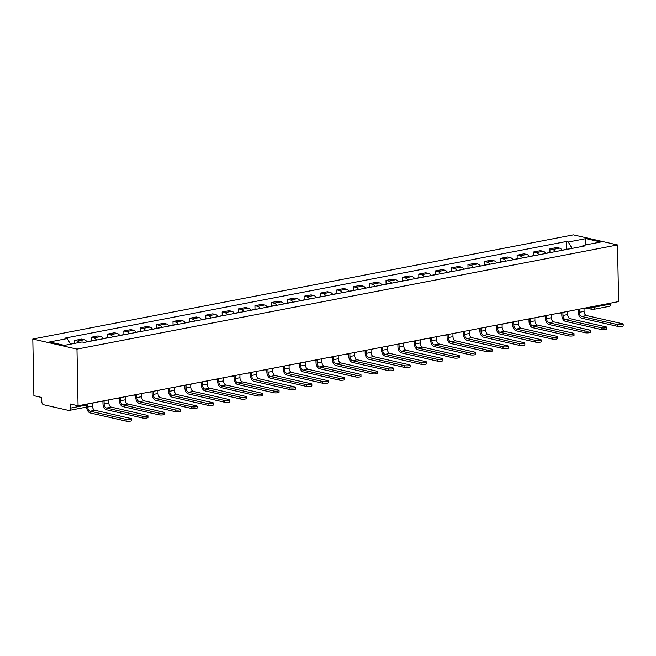 <?xml version="1.0" encoding="UTF-8"?>
<svg xmlns="http://www.w3.org/2000/svg" width="656" height="656" viewBox="0 0 656 656"><rect width="100%" height="100%" fill="white"/><g stroke="black" fill="none" stroke-linecap="round" stroke-linejoin="round"><path stroke-width="0.98" d="M86.584 404.121L86.6 405.006A2.747 1.722 -100.9 0 1 85.354 407.302L69.069 410.443A2.747 1.722 -100.9 0 1 68.601 410.426L43.599 404.727A2.747 1.722 -100.9 0 1 41.787 401.636L41.705 397.47L33.891 395.691L32.8 339.029L76.965 349.107L617.534 244.942L618.616 301.604L78.056 405.769L76.965 349.107M617.534 244.942L573.369 234.864L32.8 339.029M69.069 410.443A2.747 1.722 -100.9 0 0 70.315 408.147L86.6 405.006A2.747 0.566 -1.1 0 0 87.576 404.555L87.568 403.932M78.056 405.769L70.233 403.981L70.315 408.147M610.867 303.097L610.884 303.982A2.747 1.722 79.1 0 1 609.637 306.278L593.352 309.411A2.747 1.722 -100.9 0 0 594.598 307.123L610.884 303.982M562.241 250.297A6.314 3.961 -100.9 0 0 559.527 248.14L556.829 247.525L549.9 248.862L552.59 249.477A6.314 3.961 79.1 0 1 555.312 251.633M549.966 252.494L549.9 248.862M545.858 253.454A6.314 3.961 -100.9 0 0 543.135 251.297L540.446 250.682L533.508 252.019L536.206 252.634A6.314 3.961 79.1 0 1 538.92 254.79M533.582 255.651L533.508 252.019M529.466 256.619A6.314 3.961 -100.9 0 0 526.752 254.454L524.054 253.839L517.125 255.176L519.814 255.791A6.314 3.961 79.1 0 1 522.537 257.947M517.19 258.808L517.125 255.176M513.082 259.776A6.314 3.961 -100.9 0 0 510.36 257.619L507.67 257.004L500.733 258.333L503.431 258.948A6.314 3.961 79.1 0 1 506.145 261.113M500.807 261.965L500.733 258.333M496.69 262.933A6.314 3.961 -100.9 0 0 493.976 260.776L491.278 260.161L484.349 261.498L487.047 262.113A6.314 3.961 79.1 0 1 489.761 264.27M484.415 265.122L484.349 261.498M480.307 266.09A6.314 3.961 -100.9 0 0 477.593 263.933L474.895 263.318L467.966 264.655L470.655 265.27A6.314 3.961 79.1 0 1 473.37 267.427M468.031 268.279L467.966 264.655M463.923 269.247A6.314 3.961 -100.9 0 0 461.201 267.09L458.511 266.475L451.574 267.812L454.272 268.427A6.314 3.961 79.1 0 1 456.986 270.584M451.648 271.436L451.574 267.812M447.531 272.404A6.314 3.961 -100.9 0 0 444.817 270.247L442.119 269.632L435.19 270.969L437.88 271.584A6.314 3.961 79.1 0 1 440.602 273.741M435.256 274.593L435.19 270.969M431.148 275.561A6.314 3.961 -100.9 0 0 428.425 273.404L425.736 272.789L418.799 274.126L421.496 274.741A6.314 3.961 79.1 0 1 424.211 276.898M418.872 277.75L418.799 274.126M414.756 278.718A6.314 3.961 -100.9 0 0 412.042 276.561L409.344 275.946L402.415 277.283L405.105 277.898A6.314 3.961 79.1 0 1 407.827 280.055M402.481 280.907L402.415 277.283M398.372 281.875A6.314 3.961 -100.9 0 0 395.65 279.718L392.96 279.103L386.023 280.44L388.721 281.055A6.314 3.961 79.1 0 1 391.435 283.212M386.097 284.073L386.023 280.44M381.981 285.032A6.314 3.961 -100.9 0 0 379.266 282.875L376.569 282.26L369.64 283.597L372.329 284.212A6.314 3.961 79.1 0 1 375.052 286.369M369.705 287.23L369.64 283.597M365.597 288.189A6.314 3.961 -100.9 0 0 362.883 286.032L360.185 285.417L353.248 286.754L355.946 287.369A6.314 3.961 79.1 0 1 358.66 289.526M353.322 290.387L353.248 286.754M349.205 291.346A6.314 3.961 -100.9 0 0 346.491 289.189L343.801 288.574L336.864 289.911L339.562 290.526A6.314 3.961 79.1 0 1 342.276 292.683M336.938 293.544L336.864 289.911M332.822 294.511A6.314 3.961 -100.9 0 0 330.107 292.346L327.41 291.74L320.481 293.068L323.17 293.683A6.314 3.961 79.1 0 1 325.893 295.84M320.546 296.701L320.481 293.068M316.438 297.668A6.314 3.961 -100.9 0 0 313.716 295.512L311.026 294.897L304.089 296.233L306.787 296.84A6.314 3.961 79.1 0 1 309.501 299.005M304.163 299.858L304.089 296.233M300.046 300.825A6.314 3.961 -100.9 0 0 297.332 298.669L294.634 298.054L287.705 299.39L290.395 300.005A6.314 3.961 79.1 0 1 293.117 302.162M287.771 303.015L287.705 299.39M283.663 303.982A6.314 3.961 -100.9 0 0 280.94 301.826L278.251 301.211L271.313 302.547L274.011 303.162A6.314 3.961 79.1 0 1 276.725 305.319M271.387 306.172L271.313 302.547M267.271 307.139A6.314 3.961 -100.9 0 0 264.557 304.983L261.859 304.368L254.93 305.704L257.619 306.319A6.314 3.961 79.1 0 1 260.342 308.476M254.995 309.329L254.93 305.704M250.887 310.296A6.314 3.961 -100.9 0 0 248.165 308.14L245.475 307.525L238.538 308.861L241.236 309.476A6.314 3.961 79.1 0 1 243.95 311.633M238.612 312.486L238.538 308.861M234.495 313.453A6.314 3.961 -100.9 0 0 231.781 311.297L229.083 310.682L222.154 312.018L224.852 312.633A6.314 3.961 79.1 0 1 227.566 314.79M222.22 315.643L222.154 312.018M218.112 316.61A6.314 3.961 -100.9 0 0 215.398 314.454L212.7 313.839L205.771 315.175L208.46 315.79A6.314 3.961 79.1 0 1 211.175 317.947M205.836 318.8L205.771 315.175M201.728 319.767A6.314 3.961 -100.9 0 0 199.006 317.611L196.316 316.996L189.379 318.332L192.077 318.947A6.314 3.961 79.1 0 1 194.791 321.104M189.453 321.965L189.379 318.332M185.336 322.924A6.314 3.961 -100.9 0 0 182.622 320.768L179.924 320.153L172.995 321.489L175.685 322.104A6.314 3.961 79.1 0 1 178.407 324.261M173.061 325.122L172.995 321.489M168.953 326.081A6.314 3.961 -100.9 0 0 166.23 323.925L163.541 323.31L156.604 324.646L159.301 325.261A6.314 3.961 79.1 0 1 162.016 327.418M156.677 328.279L156.604 324.646M152.561 329.246A6.314 3.961 -100.9 0 0 149.847 327.082L147.149 326.467L140.22 327.803L142.91 328.418A6.314 3.961 79.1 0 1 145.632 330.575M140.286 331.436L140.22 327.803M136.177 332.403A6.314 3.961 -100.9 0 0 133.455 330.247L130.765 329.632L123.828 330.96L126.526 331.575A6.314 3.961 79.1 0 1 129.24 333.74M123.902 334.593L123.828 330.96M119.786 335.56A6.314 3.961 -100.9 0 0 117.071 333.404L114.374 332.789L107.445 334.125L110.134 334.74A6.314 3.961 79.1 0 1 112.857 336.897M107.51 337.75L107.445 334.125M103.402 338.717A6.314 3.961 -100.9 0 0 100.688 336.561L97.99 335.946L91.053 337.282L93.751 337.897A6.314 3.961 79.1 0 1 96.465 340.054M91.127 340.907L91.053 337.282M87.01 341.874A6.314 3.961 -100.9 0 0 84.296 339.718L81.606 339.103L74.669 340.439L77.367 341.054A6.314 3.961 79.1 0 1 79.507 342.448M74.727 343.367L74.669 340.439M572.048 248.411L568.285 242.015L585.931 238.62L600.765 242.007L583.118 245.401L582.356 246.426M568.285 242.015L566.202 241.547L65.133 338.094L67.207 338.57L49.561 341.973L64.403 345.359L82.049 341.956L84.124 342.432L585.193 245.877L583.118 245.401M566.358 249.337L566.202 241.547M67.207 338.57L70.512 344.179M585.931 238.62L585.414 244.959M617.714 324.654A3.091 0.64 -1.1 0 0 621.142 324.786A3.091 0.64 -1.1 0 0 623.167 324.146A3.091 0.64 -1.1 0 0 622.446 323.744L586.538 315.552L581.806 316.463L617.714 324.654L617.747 326.401L581.839 318.209A5.494 3.444 79.1 0 1 578.207 312.035L578.157 309.624M623.167 324.146L623.2 325.884A3.091 0.64 178.9 0 1 621.175 326.532A3.091 0.64 178.9 0 1 617.747 326.401M577.206 309.812L579.297 309.411L579.355 312.297A3.706 2.321 -100.9 0 0 581.806 316.463M562.143 250.149L562.413 250.092A3.469 2.173 79.1 0 1 563.102 250.133M586.333 307.828L584.029 308.5L584.078 311.387A3.706 2.321 -100.9 0 0 586.538 315.552M564.783 249.813A3.469 2.173 -100.9 0 0 564.094 249.772A3.469 2.173 -100.9 0 0 563.463 250.067M564.094 249.772L567.924 249.034A3.469 2.173 79.1 0 1 568.621 249.075M601.331 327.811A3.091 0.64 -1.1 0 0 604.758 327.943A3.091 0.64 -1.1 0 0 606.775 327.303A3.091 0.64 -1.1 0 0 606.054 326.901L570.146 318.709L565.423 319.62L601.331 327.811L601.363 329.558L565.456 321.366A5.494 3.444 79.1 0 1 561.823 315.192L561.774 312.789M606.775 327.303L606.816 329.041A3.091 0.64 178.9 0 1 604.791 329.689A3.091 0.64 178.9 0 1 601.363 329.558M560.823 312.969L562.914 312.568L562.971 315.454A3.706 2.321 -100.9 0 0 565.423 319.62M545.751 253.306L546.022 253.249A3.469 2.173 79.1 0 1 546.719 253.29M569.949 310.985L567.637 311.657L567.694 314.544A3.706 2.321 -100.9 0 0 570.146 318.709M548.4 252.97A3.469 2.173 -100.9 0 0 547.703 252.929A3.469 2.173 -100.9 0 0 547.079 253.224M547.703 252.929L551.54 252.191A3.469 2.173 79.1 0 1 552.229 252.232M584.939 330.968A3.091 0.64 -1.1 0 0 588.366 331.1A3.091 0.64 -1.1 0 0 590.392 330.46A3.091 0.64 -1.1 0 0 589.67 330.058L553.762 321.866L549.031 322.777L584.939 330.968L584.972 332.715L549.072 324.523A5.494 3.444 79.1 0 1 545.431 318.349L545.382 315.946M590.392 330.46L590.425 332.207A3.091 0.64 178.9 0 1 588.399 332.846A3.091 0.64 178.9 0 1 584.972 332.715M544.431 316.126L546.522 315.725L546.579 318.611A3.706 2.321 -100.9 0 0 549.031 322.777M529.367 256.463L529.638 256.406A3.469 2.173 79.1 0 1 530.327 256.447M553.557 314.142L551.253 314.814L551.311 317.701A3.706 2.321 -100.9 0 0 553.762 321.866M532.008 256.127A3.469 2.173 -100.9 0 0 531.319 256.086A3.469 2.173 -100.9 0 0 530.688 256.381M531.319 256.086L535.148 255.348A3.469 2.173 79.1 0 1 535.845 255.389M568.555 334.134A3.091 0.64 -1.1 0 0 571.983 334.257A3.091 0.64 -1.1 0 0 574.008 333.617A3.091 0.64 -1.1 0 0 573.278 333.215L537.371 325.023L532.647 325.934L568.555 334.134L568.588 335.872L532.68 327.68A5.494 3.444 79.1 0 1 529.048 321.506L528.998 319.103M574.008 333.617L574.041 335.364A3.091 0.64 178.9 0 1 572.016 336.003A3.091 0.64 178.9 0 1 568.588 335.872M528.047 319.283L530.138 318.882L530.196 321.768A3.706 2.321 -100.9 0 0 532.647 325.934M512.976 259.62L513.246 259.571A3.469 2.173 79.1 0 1 513.943 259.604M537.174 317.299L534.861 317.971L534.919 320.858A3.706 2.321 -100.9 0 0 537.371 325.023M515.624 259.284A3.469 2.173 -100.9 0 0 514.927 259.243A3.469 2.173 -100.9 0 0 514.304 259.538M514.927 259.243L518.765 258.505A3.469 2.173 79.1 0 1 519.454 258.546M552.163 337.291A3.091 0.64 -1.1 0 0 555.591 337.414A3.091 0.64 -1.1 0 0 557.616 336.774A3.091 0.64 -1.1 0 0 556.895 336.38L520.987 328.18L516.264 329.099L552.163 337.291L552.196 339.037L516.297 330.837A5.494 3.444 79.1 0 1 512.656 324.663L512.615 322.26M557.616 336.774L557.649 338.521A3.091 0.64 178.9 0 1 555.624 339.16A3.091 0.64 178.9 0 1 552.196 339.037M511.655 322.44L513.746 322.039L513.804 324.925A3.706 2.321 -100.9 0 0 516.264 329.099M496.592 262.777L496.863 262.728A3.469 2.173 79.1 0 1 497.551 262.761M520.782 320.456L518.478 321.128L518.535 324.015A3.706 2.321 -100.9 0 0 520.987 328.18M499.232 262.441A3.469 2.173 -100.9 0 0 498.544 262.4A3.469 2.173 -100.9 0 0 497.912 262.695M498.544 262.4L502.381 261.662A3.469 2.173 79.1 0 1 503.07 261.703M535.78 340.448A3.091 0.64 -1.1 0 0 539.207 340.571A3.091 0.64 -1.1 0 0 541.233 339.931A3.091 0.64 -1.1 0 0 540.503 339.537L504.603 331.346L499.872 332.256L535.78 340.448L535.813 342.194L499.905 334.002A5.494 3.444 79.1 0 1 496.272 327.82L496.223 325.417M541.233 339.931L541.266 341.678A3.091 0.64 178.9 0 1 539.24 342.317A3.091 0.64 178.9 0 1 535.813 342.194M495.272 325.597L497.363 325.196L497.42 328.082A3.706 2.321 -100.9 0 0 499.872 332.256M480.2 265.934L480.479 265.885A3.469 2.173 79.1 0 1 481.168 265.926M504.398 323.613L502.094 324.285L502.143 327.172A3.706 2.321 -100.9 0 0 504.603 331.346M482.849 265.598A3.469 2.173 -100.9 0 0 482.16 265.557A3.469 2.173 -100.9 0 0 481.529 265.852M482.16 265.557L485.989 264.819A3.469 2.173 79.1 0 1 486.686 264.86M519.388 343.605A3.091 0.64 -1.1 0 0 522.816 343.728A3.091 0.64 -1.1 0 0 524.841 343.088A3.091 0.64 -1.1 0 0 524.119 342.694L488.212 334.503L483.488 335.413L519.388 343.605L519.429 345.351L483.521 337.159A5.494 3.444 79.1 0 1 479.88 330.977L479.839 328.574M524.841 343.088L524.874 344.835A3.091 0.64 178.9 0 1 522.848 345.474A3.091 0.64 178.9 0 1 519.429 345.351M478.888 328.754L480.979 328.353L481.028 331.239A3.706 2.321 -100.9 0 0 483.488 335.413M463.817 269.091L464.087 269.042A3.469 2.173 79.1 0 1 464.784 269.083M488.007 326.77L485.702 327.442L485.76 330.329A3.706 2.321 -100.9 0 0 488.212 334.503M466.465 268.755A3.469 2.173 -100.9 0 0 465.768 268.714A3.469 2.173 -100.9 0 0 465.145 269.009M465.768 268.714L469.606 267.976A3.469 2.173 79.1 0 1 470.295 268.017M503.004 346.762A3.091 0.64 -1.1 0 0 506.432 346.885A3.091 0.64 -1.1 0 0 508.457 346.245A3.091 0.64 -1.1 0 0 507.728 345.851L471.828 337.66L467.097 338.57L503.004 346.762L503.037 348.508L467.129 340.316A5.494 3.444 79.1 0 1 463.497 334.134L463.448 331.731M508.457 346.245L508.49 347.992A3.091 0.64 178.9 0 1 506.465 348.631A3.091 0.64 178.9 0 1 503.037 348.508M462.496 331.911L464.587 331.51L464.645 334.396A3.706 2.321 -100.9 0 0 467.097 338.57M447.433 272.248L447.704 272.199A3.469 2.173 79.1 0 1 448.392 272.24M471.623 329.927L469.319 330.599L469.368 333.486A3.706 2.321 -100.9 0 0 471.828 337.66M450.073 271.912A3.469 2.173 -100.9 0 0 449.385 271.871A3.469 2.173 -100.9 0 0 448.753 272.166M449.385 271.871L453.214 271.133A3.469 2.173 79.1 0 1 453.911 271.174M486.621 349.919A3.091 0.64 -1.1 0 0 490.048 350.042A3.091 0.64 -1.1 0 0 492.066 349.402A3.091 0.64 -1.1 0 0 491.344 349.008L455.436 340.817L450.713 341.727L486.621 349.919L486.654 351.665L450.746 343.473A5.494 3.444 79.1 0 1 447.105 337.299L447.064 334.888M492.066 349.402L492.098 351.149A3.091 0.64 178.9 0 1 490.081 351.788A3.091 0.64 178.9 0 1 486.654 351.665M446.113 335.077L448.204 334.667L448.261 337.553A3.706 2.321 -100.9 0 0 450.713 341.727M431.041 275.405L431.312 275.356A3.469 2.173 79.1 0 1 432.009 275.397M455.239 333.084L452.927 333.756L452.984 336.643A3.706 2.321 -100.9 0 0 455.436 340.817M433.69 275.069A3.469 2.173 -100.9 0 0 432.993 275.028A3.469 2.173 -100.9 0 0 432.37 275.323M432.993 275.028L436.83 274.29A3.469 2.173 79.1 0 1 437.519 274.331M470.229 353.076A3.091 0.64 -1.1 0 0 473.657 353.199A3.091 0.64 -1.1 0 0 475.682 352.559A3.091 0.64 -1.1 0 0 474.96 352.165L439.053 343.974L434.321 344.884L470.229 353.076L470.262 354.822L434.354 346.63A5.494 3.444 79.1 0 1 430.721 340.456L430.672 338.045M475.682 352.559L475.715 354.306A3.091 0.64 178.9 0 1 473.689 354.945A3.091 0.64 178.9 0 1 470.262 354.822M429.721 338.234L431.812 337.832L431.869 340.718A3.706 2.321 -100.9 0 0 434.321 344.884M414.658 278.562L414.928 278.513A3.469 2.173 79.1 0 1 415.617 278.554M438.848 336.241L436.543 336.913L436.601 339.8A3.706 2.321 -100.9 0 0 439.053 343.974M417.298 278.226A3.469 2.173 -100.9 0 0 416.609 278.193A3.469 2.173 -100.9 0 0 415.978 278.48M416.609 278.193L420.439 277.447A3.469 2.173 79.1 0 1 421.136 277.488M453.845 356.233A3.091 0.64 -1.1 0 0 457.273 356.364A3.091 0.64 -1.1 0 0 459.298 355.716A3.091 0.64 -1.1 0 0 458.569 355.322L422.661 347.131L417.938 348.041L453.845 356.233L453.878 357.979L417.97 349.787A5.494 3.444 79.1 0 1 414.338 343.613L414.289 341.202M459.298 355.716L459.331 357.463A3.091 0.64 178.9 0 1 457.306 358.102A3.091 0.64 178.9 0 1 453.878 357.979M413.337 341.391L415.428 340.989L415.486 343.875A3.706 2.321 -100.9 0 0 417.938 348.041M398.266 281.727L398.536 281.67A3.469 2.173 79.1 0 1 399.233 281.711M422.464 339.406L420.152 340.079L420.209 342.965A3.706 2.321 -100.9 0 0 422.661 347.131M400.914 281.383A3.469 2.173 -100.9 0 0 400.217 281.35A3.469 2.173 -100.9 0 0 399.594 281.645M400.217 281.35L404.055 280.612A3.469 2.173 79.1 0 1 404.744 280.645M437.454 359.39A3.091 0.64 -1.1 0 0 440.881 359.521A3.091 0.64 -1.1 0 0 442.907 358.873A3.091 0.64 -1.1 0 0 442.185 358.479L406.277 350.288L401.554 351.198L437.454 359.39L437.486 361.136L401.587 352.944A5.494 3.444 79.1 0 1 397.946 346.77L397.905 344.359M442.907 358.873L442.939 360.62A3.091 0.64 178.9 0 1 440.914 361.259A3.091 0.64 178.9 0 1 437.486 361.136M396.946 344.548L399.037 344.146L399.094 347.032A3.706 2.321 -100.9 0 0 401.554 351.198M381.882 284.884L382.153 284.827A3.469 2.173 79.1 0 1 382.842 284.868M406.072 342.563L403.768 343.236L403.825 346.122A3.706 2.321 -100.9 0 0 406.277 350.288M384.523 284.548A3.469 2.173 -100.9 0 0 383.834 284.507A3.469 2.173 -100.9 0 0 383.202 284.802M383.834 284.507L387.671 283.769A3.469 2.173 79.1 0 1 388.36 283.802M421.07 362.547A3.091 0.64 -1.1 0 0 424.498 362.678A3.091 0.64 -1.1 0 0 426.523 362.038A3.091 0.64 -1.1 0 0 425.793 361.636L389.894 353.445L385.162 354.355L421.07 362.547L421.103 364.293L385.195 356.101A5.494 3.444 79.1 0 1 381.562 349.927L381.513 347.524M426.523 362.038L426.556 363.777A3.091 0.64 178.9 0 1 424.53 364.424A3.091 0.64 178.9 0 1 421.103 364.293M380.562 347.705L382.653 347.303L382.71 350.189A3.706 2.321 -100.9 0 0 385.162 354.355M365.49 288.041L365.769 287.984A3.469 2.173 79.1 0 1 366.458 288.025M389.689 345.72L387.376 346.393L387.434 349.279A3.706 2.321 -100.9 0 0 389.894 353.445M368.139 287.705A3.469 2.173 -100.9 0 0 367.442 287.664A3.469 2.173 -100.9 0 0 366.819 287.959M367.442 287.664L371.28 286.926A3.469 2.173 79.1 0 1 371.968 286.967M404.678 365.704A3.091 0.64 -1.1 0 0 408.106 365.835A3.091 0.64 -1.1 0 0 410.131 365.195A3.091 0.64 -1.1 0 0 409.41 364.793L373.502 356.602L368.779 357.512L404.678 365.704L404.711 367.45L368.811 359.258A5.494 3.444 79.1 0 1 365.171 353.084L365.13 350.681M410.131 365.195L410.164 366.942A3.091 0.64 178.9 0 1 408.139 367.581A3.091 0.64 178.9 0 1 404.711 367.45M364.178 350.862L366.269 350.46L366.319 353.346A3.706 2.321 -100.9 0 0 368.779 357.512M349.107 291.198L349.377 291.141A3.469 2.173 79.1 0 1 350.066 291.182M373.297 348.877L370.993 349.55L371.05 352.436A3.706 2.321 -100.9 0 0 373.502 356.602M351.747 290.862A3.469 2.173 -100.9 0 0 351.058 290.821A3.469 2.173 -100.9 0 0 350.435 291.116M351.058 290.821L354.896 290.083A3.469 2.173 79.1 0 1 355.585 290.124M388.295 368.869A3.091 0.64 -1.1 0 0 391.722 368.992A3.091 0.64 -1.1 0 0 393.748 368.352A3.091 0.64 -1.1 0 0 393.018 367.95L357.118 359.759L352.387 360.669L388.295 368.869L388.327 370.607L352.42 362.415A5.494 3.444 79.1 0 1 348.787 356.241L348.738 353.838M393.748 368.352L393.78 370.099A3.091 0.64 178.9 0 1 391.755 370.738A3.091 0.64 178.9 0 1 388.327 370.607M347.787 354.019L349.878 353.617L349.935 356.503A3.706 2.321 -100.9 0 0 352.387 360.669M332.715 294.355L332.994 294.298A3.469 2.173 79.1 0 1 333.683 294.339M356.913 352.034L354.609 352.707L354.658 355.593A3.706 2.321 -100.9 0 0 357.118 359.759M335.364 294.019A3.469 2.173 -100.9 0 0 334.675 293.978A3.469 2.173 -100.9 0 0 334.043 294.273M334.675 293.978L338.504 293.24A3.469 2.173 79.1 0 1 339.201 293.281M371.911 372.026A3.091 0.64 -1.1 0 0 375.33 372.149A3.091 0.64 -1.1 0 0 377.356 371.509A3.091 0.64 -1.1 0 0 376.634 371.116L340.726 362.916L336.003 363.834L371.911 372.026L371.944 373.764L336.036 365.572A5.494 3.444 79.1 0 1 332.395 359.398L332.354 356.995M377.356 371.509L377.389 373.256A3.091 0.64 178.9 0 1 375.371 373.895A3.091 0.64 178.9 0 1 371.944 373.764M331.403 357.176L333.494 356.774L333.543 359.66A3.706 2.321 -100.9 0 0 336.003 363.834M316.331 297.512L316.602 297.463A3.469 2.173 79.1 0 1 317.299 297.496M340.521 355.191L338.217 355.864L338.275 358.75A3.706 2.321 -100.9 0 0 340.726 362.916M318.98 297.176A3.469 2.173 -100.9 0 0 318.283 297.135A3.469 2.173 -100.9 0 0 317.66 297.43M318.283 297.135L322.121 296.397A3.469 2.173 79.1 0 1 322.809 296.438M355.519 375.183A3.091 0.64 -1.1 0 0 358.947 375.306A3.091 0.64 -1.1 0 0 360.972 374.666A3.091 0.64 -1.1 0 0 360.251 374.273L324.343 366.081L319.611 366.991L355.519 375.183L355.552 376.929L319.644 368.729A5.494 3.444 79.1 0 1 316.012 362.555L315.962 360.152M360.972 374.666L361.005 376.413A3.091 0.64 178.9 0 1 358.98 377.052A3.091 0.64 178.9 0 1 355.552 376.929M315.011 360.333L317.102 359.931L317.16 362.817A3.706 2.321 -100.9 0 0 319.611 366.991M299.948 300.669L300.218 300.62A3.469 2.173 79.1 0 1 300.907 300.661M324.138 358.348L321.834 359.021L321.883 361.907A3.706 2.321 -100.9 0 0 324.343 366.081M302.588 300.333A3.469 2.173 -100.9 0 0 301.899 300.292A3.469 2.173 -100.9 0 0 301.268 300.587M301.899 300.292L305.729 299.554A3.469 2.173 79.1 0 1 306.426 299.595M339.136 378.34A3.091 0.64 -1.1 0 0 342.563 378.463A3.091 0.64 -1.1 0 0 344.58 377.823A3.091 0.64 -1.1 0 0 343.859 377.43L307.951 369.238L303.228 370.148L339.136 378.34L339.168 380.086L303.261 371.895A5.494 3.444 79.1 0 1 299.628 365.712L299.579 363.309M344.58 377.823L344.621 379.57A3.091 0.64 178.9 0 1 342.596 380.209A3.091 0.64 178.9 0 1 339.168 380.086M298.628 363.49L300.719 363.088L300.776 365.974A3.706 2.321 -100.9 0 0 303.228 370.148M283.556 303.826L283.827 303.777A3.469 2.173 79.1 0 1 284.524 303.818M307.754 361.505L305.442 362.178L305.499 365.064A3.706 2.321 -100.9 0 0 307.951 369.238M286.205 303.49A3.469 2.173 -100.9 0 0 285.508 303.449A3.469 2.173 -100.9 0 0 284.884 303.744M285.508 303.449L289.345 302.711A3.469 2.173 79.1 0 1 290.034 302.752M322.744 381.497A3.091 0.64 -1.1 0 0 326.171 381.62A3.091 0.64 -1.1 0 0 328.197 380.98A3.091 0.64 -1.1 0 0 327.475 380.587L291.567 372.395L286.836 373.305L322.744 381.497L322.777 383.243L286.877 375.052A5.494 3.444 79.1 0 1 283.236 368.869L283.187 366.466M328.197 380.98L328.23 382.727A3.091 0.64 178.9 0 1 326.204 383.366A3.091 0.64 178.9 0 1 322.777 383.243M282.236 366.647L284.327 366.245L284.384 369.131A3.706 2.321 -100.9 0 0 286.836 373.305M267.172 306.983L267.443 306.934A3.469 2.173 79.1 0 1 268.132 306.975M291.362 364.662L289.058 365.335L289.116 368.221A3.706 2.321 -100.9 0 0 291.567 372.395M269.813 306.647A3.469 2.173 -100.9 0 0 269.124 306.606A3.469 2.173 -100.9 0 0 268.493 306.901M269.124 306.606L272.953 305.868A3.469 2.173 79.1 0 1 273.65 305.909M306.36 384.654A3.091 0.64 -1.1 0 0 309.788 384.777A3.091 0.64 -1.1 0 0 311.813 384.137A3.091 0.64 -1.1 0 0 311.083 383.744L275.176 375.552L270.452 376.462L306.36 384.654L306.393 386.4L270.485 378.209A5.494 3.444 79.1 0 1 266.853 372.026L266.803 369.623M311.813 384.137L311.846 385.884A3.091 0.64 178.9 0 1 309.821 386.523A3.091 0.64 178.9 0 1 306.393 386.4M265.852 369.812L267.943 369.402L268.001 372.288A3.706 2.321 -100.9 0 0 270.452 376.462M250.781 310.14L251.051 310.091A3.469 2.173 79.1 0 1 251.748 310.132M274.979 367.819L272.666 368.492L272.724 371.378A3.706 2.321 -100.9 0 0 275.176 375.552M253.429 309.804A3.469 2.173 -100.9 0 0 252.732 309.763A3.469 2.173 -100.9 0 0 252.109 310.058M252.732 309.763L256.57 309.025A3.469 2.173 79.1 0 1 257.259 309.066M289.968 387.811A3.091 0.64 -1.1 0 0 293.396 387.934A3.091 0.64 -1.1 0 0 295.421 387.294A3.091 0.64 -1.1 0 0 294.7 386.901L258.792 378.709L254.069 379.619L289.968 387.811L290.001 389.557L254.102 381.366A5.494 3.444 79.1 0 1 250.461 375.191L250.42 372.78M295.421 387.294L295.454 389.041A3.091 0.64 178.9 0 1 293.429 389.68A3.091 0.64 178.9 0 1 290.001 389.557M249.46 372.969L251.551 372.559L251.609 375.445A3.706 2.321 -100.9 0 0 254.069 379.619M234.397 313.297L234.668 313.248A3.469 2.173 79.1 0 1 235.356 313.289M258.587 370.976L256.283 371.649L256.34 374.535A3.706 2.321 -100.9 0 0 258.792 378.709M237.037 312.961A3.469 2.173 -100.9 0 0 236.349 312.92A3.469 2.173 -100.9 0 0 235.717 313.215M236.349 312.92L240.186 312.182A3.469 2.173 79.1 0 1 240.875 312.223M273.585 390.968A3.091 0.64 -1.1 0 0 277.012 391.099A3.091 0.64 -1.1 0 0 279.038 390.451A3.091 0.64 -1.1 0 0 278.308 390.058L242.408 381.866L237.677 382.776L273.585 390.968L273.618 392.714L237.71 384.523A5.494 3.444 79.1 0 1 234.077 378.348L234.028 375.937M279.038 390.451L279.071 392.198A3.091 0.64 178.9 0 1 277.045 392.837A3.091 0.64 178.9 0 1 273.618 392.714M233.077 376.126L235.168 375.724L235.225 378.61A3.706 2.321 -100.9 0 0 237.677 382.776M218.005 316.454L218.284 316.405A3.469 2.173 79.1 0 1 218.973 316.446M242.203 374.133L239.899 374.806L239.948 377.7A3.706 2.321 -100.9 0 0 242.408 381.866M220.654 316.118A3.469 2.173 -100.9 0 0 219.965 316.085A3.469 2.173 -100.9 0 0 219.334 316.372M219.965 316.085L223.794 315.339A3.469 2.173 79.1 0 1 224.491 315.38M257.193 394.125A3.091 0.64 -1.1 0 0 260.621 394.256A3.091 0.64 -1.1 0 0 262.646 393.608A3.091 0.64 -1.1 0 0 261.924 393.215L226.017 385.023L221.293 385.933L257.193 394.125L257.234 395.871L221.326 387.68A5.494 3.444 79.1 0 1 217.685 381.505L217.644 379.094M262.646 393.608L262.679 395.355A3.091 0.64 178.9 0 1 260.653 395.994A3.091 0.64 178.9 0 1 257.234 395.871M216.693 379.283L218.784 378.881L218.833 381.767A3.706 2.321 -100.9 0 0 221.293 385.933M201.622 319.62L201.892 319.562A3.469 2.173 79.1 0 1 202.589 319.603M225.812 377.298L223.507 377.971L223.565 380.857A3.706 2.321 -100.9 0 0 226.017 385.023M204.27 319.283A3.469 2.173 -100.9 0 0 203.573 319.242A3.469 2.173 -100.9 0 0 202.95 319.538M203.573 319.242L207.411 318.504A3.469 2.173 79.1 0 1 208.1 318.537M240.809 397.282A3.091 0.64 -1.1 0 0 244.237 397.413A3.091 0.64 -1.1 0 0 246.262 396.773A3.091 0.64 -1.1 0 0 245.533 396.372L209.633 388.18L204.902 389.09L240.809 397.282L240.842 399.028L204.934 390.837A5.494 3.444 79.1 0 1 201.302 384.662L201.253 382.251M246.262 396.773L246.295 398.512A3.091 0.64 178.9 0 1 244.27 399.16A3.091 0.64 178.9 0 1 240.842 399.028M200.301 382.44L202.392 382.038L202.45 384.924A3.706 2.321 -100.9 0 0 204.902 389.09M185.238 322.777L185.509 322.719A3.469 2.173 79.1 0 1 186.197 322.76M209.428 380.455L207.124 381.128L207.173 384.014A3.706 2.321 -100.9 0 0 209.633 388.18M187.878 322.44A3.469 2.173 -100.9 0 0 187.19 322.399A3.469 2.173 -100.9 0 0 186.558 322.695M187.19 322.399L191.019 321.661A3.469 2.173 79.1 0 1 191.716 321.702M224.426 400.439A3.091 0.64 -1.1 0 0 227.853 400.57A3.091 0.64 -1.1 0 0 229.871 399.93A3.091 0.64 -1.1 0 0 229.149 399.529L193.241 391.337L188.518 392.247L224.426 400.439L224.459 402.185L188.551 393.994A5.494 3.444 79.1 0 1 184.91 387.819L184.869 385.416M229.871 399.93L229.903 401.669A3.091 0.64 178.9 0 1 227.886 402.317A3.091 0.64 178.9 0 1 224.459 402.185M183.918 385.597L186.009 385.195L186.058 388.081A3.706 2.321 -100.9 0 0 188.518 392.247M168.846 325.934L169.117 325.876A3.469 2.173 79.1 0 1 169.814 325.917M193.044 383.612L190.732 384.285L190.789 387.171A3.706 2.321 -100.9 0 0 193.241 391.337M171.495 325.597A3.469 2.173 -100.9 0 0 170.798 325.556A3.469 2.173 -100.9 0 0 170.175 325.852M170.798 325.556L174.635 324.818A3.469 2.173 79.1 0 1 175.324 324.859M208.034 403.596A3.091 0.64 -1.1 0 0 211.462 403.727A3.091 0.64 -1.1 0 0 213.487 403.087A3.091 0.64 -1.1 0 0 212.765 402.686L176.858 394.494L172.126 395.404L208.034 403.596L208.067 405.342L172.159 397.151A5.494 3.444 79.1 0 1 168.526 390.976L168.477 388.573M213.487 403.087L213.52 404.834A3.091 0.64 178.9 0 1 211.494 405.474A3.091 0.64 178.9 0 1 208.067 405.342M167.526 388.754L169.617 388.352L169.674 391.238A3.706 2.321 -100.9 0 0 172.126 395.404M152.463 329.091L152.733 329.033A3.469 2.173 79.1 0 1 153.422 329.074M176.653 386.769L174.348 387.442L174.406 390.328A3.706 2.321 -100.9 0 0 176.858 394.494M155.103 328.754A3.469 2.173 -100.9 0 0 154.414 328.713A3.469 2.173 -100.9 0 0 153.783 329.009M154.414 328.713L158.244 327.975A3.469 2.173 79.1 0 1 158.941 328.016M191.65 406.761A3.091 0.64 -1.1 0 0 195.078 406.884A3.091 0.64 -1.1 0 0 197.103 406.244A3.091 0.64 -1.1 0 0 196.374 405.843L160.466 397.651L155.743 398.561L191.65 406.761L191.683 408.499L155.775 400.308A5.494 3.444 79.1 0 1 152.143 394.133L152.094 391.73M197.103 406.244L197.136 407.991A3.091 0.64 178.9 0 1 195.111 408.631A3.091 0.64 178.9 0 1 191.683 408.499M151.142 391.911L153.233 391.509L153.291 394.395A3.706 2.321 -100.9 0 0 155.743 398.561M136.071 332.248L136.341 332.198A3.469 2.173 79.1 0 1 137.038 332.231M160.269 389.926L157.957 390.599L158.014 393.485A3.706 2.321 -100.9 0 0 160.466 397.651M138.719 331.911A3.469 2.173 -100.9 0 0 138.022 331.87A3.469 2.173 -100.9 0 0 137.399 332.166M138.022 331.87L141.86 331.132A3.469 2.173 79.1 0 1 142.549 331.173M175.259 409.918A3.091 0.64 -1.1 0 0 178.686 410.041A3.091 0.64 -1.1 0 0 180.712 409.401A3.091 0.64 -1.1 0 0 179.99 409.008L144.082 400.808L139.359 401.726L175.259 409.918L175.291 411.665L139.392 403.465A5.494 3.444 79.1 0 1 135.751 397.29L135.71 394.887M180.712 409.401L180.744 411.148A3.091 0.64 178.9 0 1 178.719 411.788A3.091 0.64 178.9 0 1 175.291 411.665M134.751 395.068L136.842 394.666L136.899 397.552A3.706 2.321 -100.9 0 0 139.359 401.726M119.687 335.405L119.958 335.355A3.469 2.173 79.1 0 1 120.647 335.388M143.877 393.083L141.573 393.756L141.63 396.642A3.706 2.321 -100.9 0 0 144.082 400.808M122.328 335.068A3.469 2.173 -100.9 0 0 121.639 335.027A3.469 2.173 -100.9 0 0 121.007 335.323M121.639 335.027L125.476 334.289A3.469 2.173 79.1 0 1 126.165 334.33M158.875 413.075A3.091 0.64 -1.1 0 0 162.303 413.198A3.091 0.64 -1.1 0 0 164.328 412.558A3.091 0.64 -1.1 0 0 163.598 412.165L127.699 403.973L122.967 404.883L158.875 413.075L158.908 414.822L123 406.63A5.494 3.444 79.1 0 1 119.367 400.447L119.318 398.044M164.328 412.558L164.361 414.305A3.091 0.64 178.9 0 1 162.335 414.945A3.091 0.64 178.9 0 1 158.908 414.822M118.367 398.225L120.458 397.823L120.515 400.709A3.706 2.321 -100.9 0 0 122.967 404.883M103.295 338.562L103.574 338.512A3.469 2.173 79.1 0 1 104.263 338.553M127.494 396.24L125.181 396.913L125.239 399.799A3.706 2.321 -100.9 0 0 127.699 403.973M105.944 338.225A3.469 2.173 -100.9 0 0 105.247 338.184A3.469 2.173 -100.9 0 0 104.624 338.48M105.247 338.184L109.085 337.446A3.469 2.173 79.1 0 1 109.773 337.487M142.483 416.232A3.091 0.64 -1.1 0 0 145.911 416.355A3.091 0.64 -1.1 0 0 147.936 415.715A3.091 0.64 -1.1 0 0 147.215 415.322L111.307 407.13L106.584 408.04L142.483 416.232L142.516 417.979L106.616 409.787A5.494 3.444 79.1 0 1 102.976 403.604L102.935 401.201M147.936 415.715L147.969 417.462A3.091 0.64 178.9 0 1 145.944 418.102A3.091 0.64 178.9 0 1 142.516 417.979M101.975 401.382L104.074 400.98L104.124 403.866A3.706 2.321 -100.9 0 0 106.584 408.04M86.912 341.719L87.182 341.669A3.469 2.173 79.1 0 1 87.871 341.71M111.102 399.397L108.798 400.07L108.855 402.956A3.706 2.321 -100.9 0 0 111.307 407.13M89.552 341.382A3.469 2.173 -100.9 0 0 88.863 341.341A3.469 2.173 -100.9 0 0 88.24 341.637M88.863 341.341L92.701 340.603A3.469 2.173 79.1 0 1 93.39 340.644M126.1 419.389A3.091 0.64 -1.1 0 0 129.527 419.512A3.091 0.64 -1.1 0 0 131.553 418.872A3.091 0.64 -1.1 0 0 130.823 418.479L94.923 410.287L90.192 411.197L126.1 419.389L126.132 421.136L90.225 412.944A5.494 3.444 79.1 0 1 86.592 406.761L86.592 406.712M131.553 418.872L131.585 420.619A3.091 0.64 178.9 0 1 129.56 421.259A3.091 0.64 178.9 0 1 126.132 421.136M87.568 404.162L87.74 407.023A3.706 2.321 -100.9 0 0 90.192 411.197M94.718 402.554L92.414 403.227L92.463 406.113A3.706 2.321 -100.9 0 0 94.923 410.287M590.392 307.041L590.736 307.123A2.747 0.566 -1.1 0 0 594.598 307.123L594.582 306.237M590.728 306.975L590.736 307.123A2.747 2.066 -77.1 0 0 592.22 309.394A2.747 2.747 0 0 0 593.352 309.411A2.747 1.722 -100.9 0 1 592.885 309.402A2.747 2.066 -77.1 0 1 592.22 309.394L586.341 308.049M93.751 337.897L100.688 336.561M110.134 334.74L117.071 333.404M126.526 331.575L133.455 330.247M142.91 328.418L149.847 327.082M159.301 325.261L166.23 323.925M175.685 322.104L182.622 320.768M192.077 318.947L199.006 317.611M208.46 315.79L215.398 314.454M224.852 312.633L231.781 311.297M241.236 309.476L248.165 308.14M257.619 306.319L264.557 304.983M274.011 303.162L280.94 301.826M290.395 300.005L297.332 298.669M306.787 296.84L313.716 295.512M323.17 293.683L330.107 292.346M339.562 290.526L346.491 289.189M355.946 287.369L362.883 286.032M372.329 284.212L379.266 282.875M388.721 281.055L395.65 279.718M405.105 277.898L412.042 276.561M421.496 274.741L428.425 273.404M437.88 271.584L444.817 270.247M454.272 268.427L461.201 267.09M470.655 265.27L477.593 263.933M487.047 262.113L493.976 260.776M503.431 258.948L510.36 257.619M519.814 255.791L526.752 254.454M536.206 252.634L543.135 251.297M552.59 249.477L559.527 248.14M77.367 341.054L84.296 339.718M575.788 309.862L575.763 309.862A2.747 2.066 102.9 0 0 575.788 309.862A2.747 2.747 0 0 0 577.969 309.435M559.396 313.027L559.379 313.019A2.747 2.066 102.9 0 0 559.396 313.027A2.747 2.747 0 0 0 561.585 312.592M542.988 316.176A2.747 2.066 102.9 0 0 543.012 316.184L543.012 316.184A2.747 2.747 0 0 0 545.202 315.749M526.604 319.333A2.747 2.066 102.9 0 0 526.62 319.341L526.62 319.341A2.747 2.747 0 0 0 528.81 318.906M510.237 322.498L510.22 322.49A2.747 2.066 102.9 0 0 510.237 322.498A2.747 2.747 0 0 0 512.426 322.063M493.829 325.647A2.747 2.066 102.9 0 0 493.845 325.655L493.845 325.655A2.747 2.747 0 0 0 496.034 325.228M477.445 328.804A2.747 2.066 102.9 0 0 477.461 328.812L477.461 328.812A2.747 2.747 0 0 0 479.651 328.385M461.078 331.969L461.053 331.969A2.747 2.066 102.9 0 0 461.078 331.969A2.747 2.747 0 0 0 463.259 331.542M444.67 335.126A2.747 2.066 102.9 0 0 444.686 335.126L444.686 335.126A2.747 2.747 0 0 0 446.875 334.699M428.278 338.283A2.747 2.066 102.9 0 0 428.302 338.283L428.302 338.283A2.747 2.747 0 0 0 430.484 337.856M411.911 341.44L411.894 341.44A2.747 2.066 102.9 0 0 411.911 341.44A2.747 2.747 0 0 0 414.1 341.013M395.502 344.597L395.527 344.597A2.747 2.066 102.9 0 0 395.527 344.597A2.747 2.747 0 0 0 397.716 344.17M379.119 347.754A2.747 2.066 102.9 0 0 379.135 347.762L379.135 347.762A2.747 2.747 0 0 0 381.325 347.327M362.752 350.919L362.735 350.911A2.747 2.066 102.9 0 0 362.752 350.919A2.747 2.747 0 0 0 364.941 350.484M346.36 354.076L346.343 354.068A2.747 2.066 102.9 0 0 346.36 354.076A2.747 2.747 0 0 0 348.549 353.641M329.96 357.225A2.747 2.066 102.9 0 0 329.976 357.233L329.976 357.233A2.747 2.747 0 0 0 332.166 356.798M313.593 360.39L313.568 360.382A2.747 2.066 102.9 0 0 313.593 360.39A2.747 2.747 0 0 0 315.774 359.955M297.201 363.547L297.184 363.539A2.747 2.066 102.9 0 0 297.201 363.547A2.747 2.747 0 0 0 299.39 363.121M280.793 366.704A2.747 2.066 102.9 0 0 280.817 366.704L280.817 366.704A2.747 2.747 0 0 0 283.007 366.278M264.409 369.861A2.747 2.066 102.9 0 0 264.425 369.861L264.425 369.861A2.747 2.747 0 0 0 266.615 369.435M248.042 373.018L248.025 373.018A2.747 2.066 102.9 0 0 248.042 373.018A2.747 2.747 0 0 0 250.231 372.592M231.634 376.175A2.747 2.066 102.9 0 0 231.65 376.175L231.65 376.175A2.747 2.747 0 0 0 233.839 375.749M215.25 379.332A2.747 2.066 102.9 0 0 215.266 379.332L215.266 379.332A2.747 2.747 0 0 0 217.456 378.906M198.883 382.489L198.858 382.489A2.747 2.066 102.9 0 0 198.883 382.489A2.747 2.747 0 0 0 201.064 382.063M182.475 385.646A2.747 2.066 102.9 0 0 182.491 385.654L182.491 385.654A2.747 2.747 0 0 0 184.68 385.22M166.083 388.803A2.747 2.066 102.9 0 0 166.107 388.811L166.107 388.811A2.747 2.747 0 0 0 168.289 388.377M149.716 391.968L149.699 391.96A2.747 2.066 102.9 0 0 149.716 391.968A2.747 2.747 0 0 0 151.905 391.534M133.307 395.117L133.332 395.125A2.747 2.066 102.9 0 0 133.332 395.125A2.747 2.747 0 0 0 135.521 394.691M116.924 398.274A2.747 2.066 102.9 0 0 116.94 398.282L116.94 398.282A2.747 2.747 0 0 0 119.13 397.856M100.557 401.439L100.54 401.431A2.747 2.066 102.9 0 0 100.557 401.439A2.747 2.747 0 0 0 102.746 401.013M584.078 311.387L579.355 312.297M567.694 314.544L562.971 315.454M551.311 317.701L546.579 318.611M534.919 320.858L530.196 321.768M518.535 324.015L513.804 324.925M502.143 327.172L497.42 328.082M485.76 330.329L481.028 331.239M469.368 333.486L464.645 334.396M452.984 336.643L448.261 337.553M436.601 339.8L431.869 340.718M420.209 342.965L415.486 343.875M403.825 346.122L399.094 347.032M387.434 349.279L382.71 350.189M371.05 352.436L366.319 353.346M354.658 355.593L349.935 356.503M338.275 358.75L333.543 359.66M321.883 361.907L317.16 362.817M305.499 365.064L300.776 365.974M289.116 368.221L284.384 369.131M272.724 371.378L268.001 372.288M256.34 374.535L251.609 375.445M239.948 377.7L235.225 378.61M223.565 380.857L218.833 381.767M207.173 384.014L202.45 384.924M190.789 387.171L186.058 388.081M174.406 390.328L169.674 391.238M158.014 393.485L153.291 394.395M141.63 396.642L136.899 397.552M125.239 399.799L120.515 400.709M108.855 402.956L104.124 403.866M92.463 406.113L87.74 407.023M85.354 407.302A2.747 2.747 0 0 0 87.576 404.555"/></g></svg>
